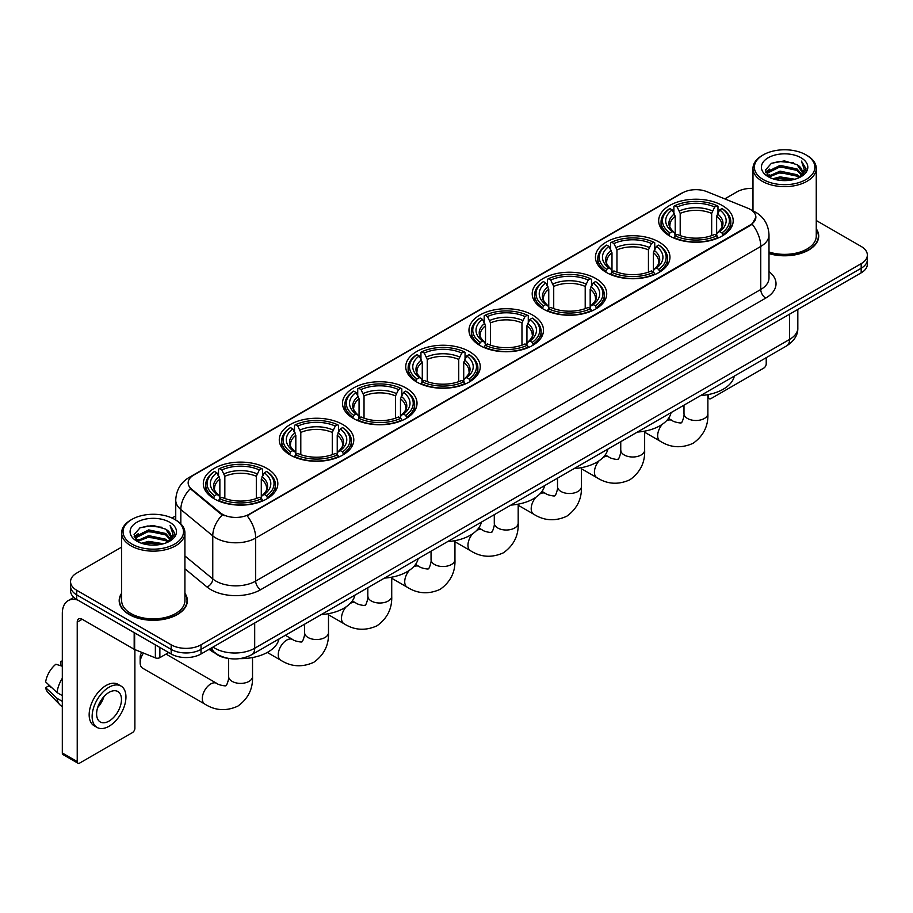 <?xml version="1.0" encoding="UTF-8"?>
<svg xmlns="http://www.w3.org/2000/svg" width="913" height="913" viewBox="0 0 913 913"><rect width="100%" height="100%" fill="white"/><g stroke="black" fill="none" stroke-linecap="round" stroke-linejoin="round"><path stroke-width="1.37" d="M469.35 351.539A37.262 21.513 0 0 0 428.745 346.883A37.262 21.513 0 0 0 405.737 366.752A37.262 21.513 0 0 0 416.659 381.965A37.262 21.513 0 0 0 457.265 386.621A37.262 21.513 0 0 0 480.261 366.752A37.262 21.513 0 0 0 469.35 351.539M659.049 242.025A37.262 21.513 0 0 0 618.443 237.357A37.262 21.513 0 0 0 595.436 257.226A37.262 21.513 0 0 0 606.358 272.439A37.262 21.513 0 0 0 646.963 277.107A37.262 21.513 0 0 0 669.959 257.226A37.262 21.513 0 0 0 659.049 242.025M595.812 278.522A37.262 21.513 0 0 0 555.207 273.866A37.262 21.513 0 0 0 532.211 293.735A37.262 21.513 0 0 0 543.121 308.948A37.262 21.513 0 0 0 583.727 313.616A37.262 21.513 0 0 0 606.723 293.735A37.262 21.513 0 0 0 595.812 278.522M532.576 315.031A37.262 21.513 0 0 0 491.97 310.374A37.262 21.513 0 0 0 468.974 330.244A37.262 21.513 0 0 0 479.884 345.456A37.262 21.513 0 0 0 520.49 350.124A37.262 21.513 0 0 0 543.497 330.244A37.262 21.513 0 0 0 532.576 315.031M406.114 388.048A37.262 21.513 0 0 0 365.508 383.38A37.262 21.513 0 0 0 342.512 403.261A37.262 21.513 0 0 0 353.422 418.474A37.262 21.513 0 0 0 394.028 423.13A37.262 21.513 0 0 0 417.024 403.261A37.262 21.513 0 0 0 406.114 388.048M342.877 424.556A37.262 21.513 0 0 0 302.271 419.889A37.262 21.513 0 0 0 279.275 439.769A37.262 21.513 0 0 0 290.186 454.982A37.262 21.513 0 0 0 330.791 459.638A37.262 21.513 0 0 0 353.799 439.769A37.262 21.513 0 0 0 342.877 424.556M266.927 468.415A37.262 21.513 0 0 0 226.321 463.747A37.262 21.513 0 0 0 203.314 483.616A37.262 21.513 0 0 0 214.224 498.829A37.262 21.513 0 0 0 254.83 503.497A37.262 21.513 0 0 0 277.837 483.616A37.262 21.513 0 0 0 266.927 468.415M722.274 205.516A37.262 21.513 0 0 0 681.669 200.849A37.262 21.513 0 0 0 658.672 220.718A37.262 21.513 0 0 0 669.583 235.931A37.262 21.513 0 0 0 710.188 240.598A37.262 21.513 0 0 0 733.196 220.718A37.262 21.513 0 0 0 722.274 205.516M750.315 209.419A18.979 10.956 0 0 0 747.781 208.187L706.845 191.639A18.979 10.956 0 0 0 682.536 192.871L193.716 475.08A18.979 10.956 0 0 0 188.158 482.829A18.979 10.956 0 0 0 191.593 489.117L220.25 512.752A18.979 10.956 0 0 0 249.226 514.213L750.315 224.918A18.979 10.956 0 0 0 755.873 217.168A18.979 10.956 0 0 0 750.315 209.419M228.889 658.49A21.09 12.177 180 0 1 215.548 653.503L209.91 648.846M121.646 593.267A34.101 19.687 0 0 0 119.181 600.606A34.101 19.687 0 0 0 129.178 614.529A34.101 19.687 0 0 0 166.326 618.797A34.101 19.687 0 0 0 187.382 600.606A34.101 19.687 0 0 0 184.917 593.267M755.873 217.168L752.152 224.142L750.315 225.477L247.092 515.742A24.605 14.209 60 0 1 255.686 538.042A28.12 16.24 180 0 1 215.924 538.042A28.12 16.24 180 0 1 212.763 535.874L180.831 509.534A28.12 16.24 180 0 1 175.741 500.221L175.741 520.011M121.646 547.115L76.726 573.056A21.09 12.177 0 0 0 70.552 581.661L70.552 590.848A21.09 12.177 0 0 0 76.726 599.453L171.176 653.993L171.176 649.394A21.09 12.177 0 0 0 201.008 649.394L861.176 268.251A21.09 12.177 0 0 0 867.35 259.646A21.09 12.177 0 0 1 861.176 268.251L201.008 649.394A21.09 12.177 0 0 1 171.176 649.394L76.726 594.865L171.176 649.394L171.176 644.806A21.09 12.177 0 0 0 201.008 644.806L861.176 263.663A21.09 12.177 0 0 0 867.35 255.047A21.09 12.177 0 0 0 861.176 246.442L816.256 220.501M70.552 586.26A21.09 12.177 0 0 0 76.726 594.865A21.09 12.177 0 0 1 70.552 586.26M224.518 515.742L220.25 513.585L190.315 488.66A24.605 16.457 129.5 0 0 180.831 509.534L180.831 523.891M768.997 253.609A34.101 19.687 0 0 0 818.71 236.113A34.101 19.687 0 0 0 816.256 228.764M752.985 188.363A21.09 12.177 0 0 0 736.894 191.913L724.796 198.897M175.741 515.891L172.032 518.036M70.552 581.661A21.09 12.177 0 0 0 76.726 590.277L171.176 644.806M171.176 653.993A21.09 12.177 0 0 0 201.008 653.993L861.176 272.85A21.09 12.177 0 0 0 867.35 264.234L867.35 255.047M707.883 396.733L708.556 397.121A3.515 2.031 120 0 0 709.287 398.73A3.515 2.031 120 0 0 711.044 398.559L763.736 368.133A3.515 2.031 120 0 0 766.224 363.831L766.224 357.679M708.556 397.121L708.556 394.507M763.245 179.564A30.232 17.45 0 0 0 805.996 179.564A30.232 17.45 0 0 0 805.996 154.879L806.989 155.461A31.635 18.26 0 0 1 816.256 168.369A31.635 18.26 0 0 1 796.729 185.248A31.635 18.26 0 0 1 762.252 181.288A31.635 18.26 0 0 1 752.985 168.369A31.635 18.26 0 0 1 762.252 155.461L763.245 154.879A30.232 17.45 0 0 0 763.245 179.564M768.997 251.988A31.635 18.26 0 0 0 816.256 236.113L816.256 168.369M768.997 253.38A33.747 19.481 0 0 0 818.368 236.113A33.747 19.481 0 0 0 816.256 229.323M772.775 178.743L780.067 176.871L794.858 179.245M774.863 179.382L780.067 178.309L792.701 179.781M768.221 176.392L780.067 171.13L797.049 174.714L799.777 176.985M768.951 176.996L780.067 172.568L797.049 176.152L799.023 177.658M767.251 175.422L767.639 171.61L780.067 165.39L797.049 168.973L801.694 174.246M767.091 174.725L767.639 173.048L780.067 166.828L797.049 170.411L801.363 174.931M798.841 177.807A17.575 10.146 0 0 0 802.196 171.849A17.575 10.146 0 0 0 797.049 164.671L802.185 172.192M801.021 157.755A23.202 13.398 0 0 0 768.267 157.721A23.202 13.398 0 0 0 768.107 176.643A23.202 13.398 0 0 0 768.21 176.7A23.202 13.398 0 0 0 801.123 176.643A23.202 13.398 0 0 0 801.021 157.755M797.049 164.671L784.415 160.905L771.439 163.29L765.425 170.092L769.419 177.339M800.279 177.111L805.882 170.001L805.996 168.722L801.431 161.099L804.307 169.635L799.023 177.727M806.989 155.461L805.996 154.879A30.232 17.45 0 0 0 763.245 154.879M801.431 161.099L805.996 169.008M771.143 163.438L779.086 161.475L793.317 162.754M765.653 172.671L768.244 170.64M773.95 168.209L779.086 167.216L792.815 168.346M773.95 173.949L779.086 172.956L792.815 174.086M775.011 179.416L779.086 178.697L792.678 179.781M765.505 172.112L769.762 169.088M767.765 175.969L769.762 174.828M668.921 235.543L669.914 232.872A33.461 19.321 0 0 1 669.914 208.575L672.219 209.899A30.232 17.45 0 0 0 672.219 231.548L674.49 232.838L675.221 235.554M675.221 234.447L675.221 216.267L672.219 209.899M673.885 212.786L673.885 206.27L674.89 205.699A33.461 19.321 0 0 1 716.979 205.699L714.674 207.034A30.232 17.45 0 0 0 677.184 207.034L680.196 213.402L680.196 235.622M711.672 235.622L711.672 213.402L714.674 207.034M700.579 395.58A38.666 22.323 0 0 0 734.314 376.099M673.885 237.471A34.865 20.132 0 0 0 717.983 237.471L716.979 235.748A33.461 19.321 0 0 1 674.89 235.748L673.885 238.065M717.983 238.065L717.983 237.471M669.914 208.575L668.921 209.145A34.865 20.132 0 0 0 661.058 221.87A34.865 20.132 0 0 0 668.921 234.595M716.979 205.699L717.983 206.27L717.983 212.786M674.89 235.748L677.184 234.413A30.232 17.45 0 0 0 714.674 234.413L716.979 235.748M672.219 231.548L669.914 232.872M677.184 207.034L674.89 205.699M674.49 213.813A27.036 15.612 0 0 0 674.49 232.838L674.616 232.918C670.77 229.209 669.206 226.686 669.925 225.351A26.009 15.019 0 0 1 675.221 216.267M722.948 234.595A34.865 20.132 0 0 0 730.799 221.87A34.865 20.132 0 0 0 722.948 209.145L721.955 208.575A33.461 19.321 0 0 1 721.955 232.872L722.948 235.543M721.955 232.872L719.649 231.548A30.232 17.45 0 0 0 719.649 209.899L721.955 208.575M719.649 209.899L716.637 216.267L716.637 234.447L717.378 232.838L719.649 231.548M716.637 216.267A26.009 15.019 0 0 1 721.943 225.351C722.651 226.698 721.087 229.22 717.253 232.918L717.378 232.838A27.036 15.612 0 0 0 717.378 213.813M716.637 235.554L716.637 234.447M605.684 272.04L606.677 269.381A33.461 19.321 0 0 1 606.677 245.083L608.982 246.407A30.232 17.45 0 0 0 608.982 268.057L611.254 269.346L611.984 272.063M611.984 270.956L611.984 252.775L608.982 246.407M610.649 249.283L610.649 242.778L611.653 242.207A33.461 19.321 0 0 1 653.742 242.207L651.448 243.543A30.232 17.45 0 0 0 613.958 243.543L616.96 249.911L616.96 272.131M648.435 272.131L648.435 249.911L651.448 243.543M637.342 432.077A38.666 22.323 0 0 0 671.089 412.608M610.649 273.98A34.865 20.132 0 0 0 654.747 273.98L653.742 272.257A33.461 19.321 0 0 1 611.653 272.257L610.649 274.573M654.747 274.573L654.747 273.98M606.677 245.083L605.684 245.654A34.865 20.132 0 0 0 597.832 258.379A34.865 20.132 0 0 0 605.684 271.104M653.742 242.207L654.747 242.778L654.747 249.283M611.653 272.257L613.958 270.921A30.232 17.45 0 0 0 651.448 270.921L653.742 272.257M608.982 268.057L606.677 269.381M613.958 243.543L611.653 242.207M611.254 250.322A27.036 15.612 0 0 0 611.254 269.346L611.379 269.426C607.544 265.717 605.981 263.195 606.689 261.86A26.009 15.019 0 0 1 611.984 252.775M659.711 271.104A34.865 20.132 0 0 0 667.574 258.379A34.865 20.132 0 0 0 659.711 245.654L658.718 245.083A33.461 19.321 0 0 1 658.718 269.381L659.711 272.04M658.718 269.381L656.413 268.057A30.232 17.45 0 0 0 656.413 246.407L658.718 245.083M656.413 246.407L653.411 252.775L653.411 270.956L654.142 269.346L656.413 268.057M653.411 252.775A26.009 15.019 0 0 1 658.707 261.86C659.414 263.195 657.851 265.717 654.016 269.426L654.142 269.346A27.036 15.612 0 0 0 654.142 250.322M653.411 272.063L653.411 270.956M542.448 308.548L543.452 305.889A33.461 19.321 0 0 1 543.452 281.592L545.746 282.916A30.232 17.45 0 0 0 545.746 304.565L548.017 305.855L548.759 308.56M548.759 307.453L548.759 289.284L545.746 282.916M547.423 285.792L547.423 279.287L548.416 278.716A33.461 19.321 0 0 1 590.517 278.716L588.212 280.04A30.232 17.45 0 0 0 550.722 280.04L553.723 286.42L553.723 308.64M585.21 308.64L585.21 286.42L588.212 280.04M574.117 468.586A38.666 22.323 0 0 0 607.853 449.116M547.423 310.488A34.865 20.132 0 0 0 591.51 310.488L590.517 308.754A33.461 19.321 0 0 1 548.416 308.754L547.423 311.082M591.51 311.082L591.51 310.488M543.452 281.592L542.448 282.163A34.865 20.132 0 0 0 534.596 294.888A34.865 20.132 0 0 0 542.448 307.613M590.517 278.716L591.51 279.287L591.51 285.792M548.416 308.754L550.722 307.43A30.232 17.45 0 0 0 588.212 307.43L590.517 308.754M545.746 304.565L543.452 305.889M550.722 280.04L548.416 278.716M548.017 286.83A27.036 15.612 0 0 0 548.017 305.855L548.154 305.935C544.308 302.226 542.744 299.704 543.452 298.368A26.009 15.019 0 0 1 548.759 289.284M596.486 307.613A34.865 20.132 0 0 0 604.338 294.888A34.865 20.132 0 0 0 596.486 282.163L595.481 281.592A33.461 19.321 0 0 1 595.481 305.889L596.486 308.548M595.481 305.889L593.188 304.565A30.232 17.45 0 0 0 593.188 282.916L595.481 281.592M593.188 282.916L590.175 289.284L590.175 307.453L590.916 305.855L593.188 304.565M590.175 289.284A26.009 15.019 0 0 1 595.481 298.368C596.189 299.704 594.625 302.226 590.779 305.935L590.916 305.855A27.036 15.612 0 0 0 590.916 286.83M590.175 308.56L590.175 307.453M479.211 345.057L480.215 342.398A33.461 19.321 0 0 1 480.215 318.089L482.521 319.424A30.232 17.45 0 0 0 482.521 341.063L484.792 342.364L485.522 345.068M485.522 343.961L485.522 325.793L482.521 319.424M484.187 322.3L484.187 315.795L485.191 315.225A33.461 19.321 0 0 1 527.28 315.225L524.975 316.549A30.232 17.45 0 0 0 487.485 316.549L490.498 322.917L490.498 345.148M521.974 345.148L521.974 322.917L524.975 316.549M510.881 505.094A38.666 22.323 0 0 0 544.616 485.613M484.187 346.986A34.865 20.132 0 0 0 528.285 346.986L527.28 345.262A33.461 19.321 0 0 1 485.191 345.262L484.187 347.591M528.285 347.591L528.285 346.986M480.215 318.089L479.211 318.66A34.865 20.132 0 0 0 471.359 331.396A34.865 20.132 0 0 0 479.211 344.121M527.28 315.225L528.285 315.795L528.285 322.3M485.191 345.262L487.485 343.939A30.232 17.45 0 0 0 524.975 343.939L527.28 345.262M482.521 341.063L480.215 342.398M487.485 316.549L485.191 315.225M484.792 323.339A27.036 15.612 0 0 0 484.792 342.364L484.917 342.443C481.071 338.723 479.508 336.201 480.227 334.877A26.009 15.019 0 0 1 485.522 325.793M533.249 344.121A34.865 20.132 0 0 0 541.101 331.396A34.865 20.132 0 0 0 533.249 318.66L532.256 318.089A33.461 19.321 0 0 1 532.256 342.398L533.249 345.057M532.256 342.398L529.951 341.063A30.232 17.45 0 0 0 529.951 319.424L532.256 318.089M529.951 319.424L526.938 325.793L526.938 343.961L527.68 342.364L529.951 341.063M526.938 325.793A26.009 15.019 0 0 1 532.245 334.877C532.952 336.212 531.389 338.734 527.554 342.443L527.68 342.364A27.036 15.612 0 0 0 527.68 323.339M526.938 345.068L526.938 343.961M415.986 381.566L416.979 378.906A33.461 19.321 0 0 1 416.979 354.598L419.284 355.933A30.232 17.45 0 0 0 419.284 377.571L421.555 378.861L422.285 381.577M422.285 380.47L422.285 362.301L419.284 355.933M420.95 358.809L420.95 352.304L421.954 351.733A33.461 19.321 0 0 1 464.044 351.733L461.75 353.057A30.232 17.45 0 0 0 424.26 353.057L427.261 359.425L427.261 381.657M458.737 381.657L458.737 359.425L461.75 353.057M447.644 541.603A38.666 22.323 0 0 0 481.391 522.122M420.95 383.494A34.865 20.132 0 0 0 465.048 383.494L464.044 381.771A33.461 19.321 0 0 1 421.954 381.771L420.95 384.099M465.048 384.099L465.048 383.494M416.979 354.598L415.986 355.168A34.865 20.132 0 0 0 408.134 367.905A34.865 20.132 0 0 0 415.986 380.63M464.044 351.733L465.048 352.304L465.048 358.809M421.954 381.771L424.26 380.447A30.232 17.45 0 0 0 461.75 380.447L464.044 381.771M419.284 377.571L416.979 378.906M424.26 353.057L421.954 351.733M421.555 359.848A27.036 15.612 0 0 0 421.555 378.861L421.68 378.952C417.846 375.232 416.282 372.709 416.99 371.386A26.009 15.019 0 0 1 422.285 362.301M470.012 380.63A34.865 20.132 0 0 0 477.876 367.905A34.865 20.132 0 0 0 470.012 355.168L469.02 354.598A33.461 19.321 0 0 1 469.02 378.906L470.012 381.566M469.02 378.906L466.714 377.571A30.232 17.45 0 0 0 466.714 355.933L469.02 354.598M466.714 355.933L463.713 362.301L463.713 380.47L464.443 378.861L466.714 377.571M463.713 362.301A26.009 15.019 0 0 1 469.008 371.386C469.716 372.721 468.152 375.243 464.318 378.952L464.443 378.861A27.036 15.612 0 0 0 464.443 359.848M463.713 381.577L463.713 380.47M352.749 418.074L353.753 415.415A33.461 19.321 0 0 1 353.753 391.106L356.047 392.442A30.232 17.45 0 0 0 356.047 414.08L358.318 415.369L359.06 418.086M359.06 416.979L359.06 398.81L356.047 392.442M357.725 395.318L357.725 388.812L358.718 388.242A33.461 19.321 0 0 1 400.818 388.242L398.513 389.566A30.232 17.45 0 0 0 361.023 389.566L364.025 395.934L364.025 418.165M395.512 418.165L395.512 395.934L398.513 389.566M384.419 578.112A38.666 22.323 0 0 0 418.154 558.63M357.725 420.003A34.865 20.132 0 0 0 401.811 420.003L400.818 418.28A33.461 19.321 0 0 1 358.718 418.28L357.725 420.596M401.811 420.596L401.811 420.003M353.753 391.106L352.749 391.677A34.865 20.132 0 0 0 344.897 404.402A34.865 20.132 0 0 0 352.749 417.138M400.818 388.242L401.811 388.812L401.811 395.318M358.718 418.28L361.023 416.956A30.232 17.45 0 0 0 398.513 416.956L400.818 418.28M356.047 414.08L353.753 415.415M361.023 389.566L358.718 388.242M358.318 396.356A27.036 15.612 0 0 0 358.318 415.369L358.455 415.461C354.609 411.74 353.046 409.218 353.753 407.894A26.009 15.019 0 0 1 359.06 398.81M406.787 417.138A34.865 20.132 0 0 0 414.639 404.402A34.865 20.132 0 0 0 406.787 391.677L405.783 391.106A33.461 19.321 0 0 1 405.783 415.415L406.787 418.074M405.783 415.415L403.489 414.08A30.232 17.45 0 0 0 403.489 392.442L405.783 391.106M403.489 392.442L400.476 398.81L400.476 416.979L401.206 415.369L403.489 414.08M400.476 398.81A26.009 15.019 0 0 1 405.783 407.894C406.49 409.229 404.927 411.752 401.081 415.461L401.206 415.369A27.036 15.612 0 0 0 401.206 396.356M400.476 418.086L400.476 416.979M289.512 454.583L290.517 451.912A33.461 19.321 0 0 1 290.517 427.615L292.822 428.939A30.232 17.45 0 0 0 292.822 450.588L295.093 451.878L295.823 454.594M295.823 453.487L295.823 435.307L292.822 428.939M294.488 431.826L294.488 425.321L295.492 424.75A33.461 19.321 0 0 1 337.582 424.75L335.276 426.074A30.232 17.45 0 0 0 297.786 426.074L300.799 432.442L300.799 454.663M332.275 454.663L332.275 432.442L335.276 426.074M321.182 614.62A38.666 22.323 0 0 0 354.917 595.139M294.488 456.511A34.865 20.132 0 0 0 338.586 456.511L337.582 454.788A33.461 19.321 0 0 1 295.492 454.788L294.488 457.105M338.586 457.105L338.586 456.511M290.517 427.615L289.512 428.186A34.865 20.132 0 0 0 281.661 440.911A34.865 20.132 0 0 0 289.512 453.647M337.582 424.75L338.586 425.321L338.586 431.826M295.492 454.788L297.786 453.464A30.232 17.45 0 0 0 335.276 453.464L337.582 454.788M292.822 450.588L290.517 451.912M297.786 426.074L295.492 424.75M295.093 432.865A27.036 15.612 0 0 0 295.093 451.878L295.219 451.969C291.373 448.249 289.809 445.727 290.528 444.403A26.009 15.019 0 0 1 295.823 435.307M343.55 453.647A34.865 20.132 0 0 0 351.402 440.911A34.865 20.132 0 0 0 343.55 428.186L342.558 427.615A33.461 19.321 0 0 1 342.558 451.912L343.55 454.583M342.558 451.912L340.252 450.588A30.232 17.45 0 0 0 340.252 428.939L342.558 427.615M340.252 428.939L337.239 435.307L337.239 453.487L337.981 451.878L340.252 450.588M337.239 435.307A26.009 15.019 0 0 1 342.546 444.403C343.254 445.738 341.69 448.26 337.856 451.969L337.981 451.878A27.036 15.612 0 0 0 337.981 432.865M337.239 454.594L337.239 453.487M143.467 653.069A11.949 6.905 120 0 0 140.157 662.712L140.157 656.972A4.919 2.842 -60 0 1 141.937 652.441M140.157 662.712A11.949 6.905 120 0 0 142.633 668.19L204.774 704.06A11.949 6.905 -60 0 1 202.937 694.485A11.949 6.905 -60 0 1 210.743 683.951A11.949 6.905 -60 0 1 216.723 683.358C218.093 684.99 227.143 686.633 225.865 685.446C226.241 687.147 229.346 678.485 228.627 676.487A11.949 6.905 180 0 0 232.13 681.372A11.949 6.905 180 0 0 249.032 681.372A11.949 6.905 180 0 0 252.524 676.487C253.038 688.859 248.131 698.742 237.814 706.148C226.253 711.387 215.24 710.691 204.774 704.06M213.562 498.441L214.555 495.77A33.461 19.321 0 0 1 214.555 471.473L216.86 472.797A30.232 17.45 0 0 0 216.86 494.447L219.131 495.736L219.862 498.452M219.862 497.345L219.862 479.165L216.86 472.797M218.527 475.673L218.527 469.168L219.531 468.597A33.461 19.321 0 0 1 261.62 468.597L259.326 469.933A30.232 17.45 0 0 0 221.825 469.933L224.838 476.301L224.838 498.521M256.313 498.521L256.313 476.301L259.326 469.933M209.123 649.303A38.666 22.323 0 0 0 213.231 652.099A38.666 22.323 0 0 0 215 653.057M239.731 658.627A38.666 22.323 0 0 0 278.967 638.997M218.527 500.37A34.865 20.132 0 0 0 262.624 500.37L261.62 498.646A33.461 19.321 0 0 1 219.531 498.646L218.527 500.963M262.624 500.963L262.624 500.37M214.555 471.473L213.562 472.044A34.865 20.132 0 0 0 205.71 484.769A34.865 20.132 0 0 0 213.562 497.494M261.62 468.597L262.624 469.168L262.624 475.673M219.531 498.646L221.825 497.311A30.232 17.45 0 0 0 259.326 497.311L261.62 498.646M216.86 494.447L214.555 495.77M221.825 469.933L219.531 468.597M219.131 476.712A27.036 15.612 0 0 0 219.131 495.736L219.257 495.816C215.422 492.107 213.847 489.585 214.566 488.25A26.009 15.019 0 0 1 219.862 479.165M267.589 497.494A34.865 20.132 0 0 0 275.441 484.769A34.865 20.132 0 0 0 267.589 472.044L266.596 471.473A33.461 19.321 0 0 1 266.596 495.77L267.589 498.441M266.596 495.77L264.291 494.447A30.232 17.45 0 0 0 264.291 472.797L266.596 471.473M264.291 472.797L261.289 479.165L261.289 497.345L262.02 495.736L264.291 494.447M261.289 479.165A26.009 15.019 0 0 1 266.585 488.25C267.292 489.585 265.729 492.107 261.894 495.816L262.02 495.736A27.036 15.612 0 0 0 262.02 476.712M261.289 498.452L261.289 497.345M159.866 647.454L159.866 657.645L168.688 652.555M77.776 600.069A28.12 16.24 -120 0 0 68.133 600.651A28.12 16.24 -120 0 0 62.312 613.525L62.312 753.008L77.228 761.613L77.228 622.13A7.03 4.063 60 0 1 78.678 618.911A7.03 4.063 60 0 1 82.193 619.265L134.177 649.269L134.177 632.629M77.228 761.613A3.515 2.031 120 0 0 77.947 763.222L63.043 754.617A3.515 2.031 -60 0 1 62.312 753.008M77.947 763.222A3.515 2.031 120 0 0 79.705 763.051L132.408 732.625A3.515 2.031 120 0 0 134.884 728.323L134.884 649.6M159.866 657.645A3.515 2.031 180 0 1 155.37 657.874L134.645 649.497A3.515 2.031 180 0 1 134.177 649.269M109.035 721.087A17.575 10.146 120 0 0 120.516 705.601A17.575 10.146 120 0 0 117.823 691.518A17.575 10.146 120 0 0 109.035 692.396A17.575 10.146 120 0 0 97.554 707.883A17.575 10.146 120 0 0 100.247 721.966A17.575 10.146 120 0 0 109.035 721.087M97.68 707.472A17.575 10.146 120 0 0 103.991 696.539M62.312 661.834L60.817 661.389L60.817 664.915L62.312 665.782M120.995 686.04L118.005 684.316A23.898 13.798 120 0 0 106.056 685.503A23.898 13.798 120 0 0 90.444 706.571A23.898 13.798 120 0 0 94.107 725.721L97.086 727.444A23.898 13.798 120 0 0 109.035 726.257A23.898 13.798 120 0 0 124.659 705.201A23.898 13.798 120 0 0 120.995 686.04A23.898 13.798 120 0 0 109.035 687.227A23.898 13.798 120 0 0 93.423 708.294A23.898 13.798 120 0 0 97.086 727.444M62.312 678.268A23.202 13.398 120 0 0 57.028 692.568L45.65 681.92A18.283 10.557 120 0 1 55.853 664.253L62.312 666.216M62.312 695.615L57.028 692.568M51.801 687.683L48.709 685.891L45.65 687.66L57.028 698.308L62.312 701.355M57.028 698.308A23.202 13.398 120 0 0 59.893 704.79A23.202 13.398 120 0 0 61.65 706.171L62.312 706.548M62.312 660.966A18.283 10.557 120 0 0 60.817 661.389M45.65 687.66A18.283 10.557 120 0 0 47.807 692.214L59.893 704.79M131.906 544.068A30.232 17.45 0 0 0 174.657 544.068A30.232 17.45 0 0 0 174.657 519.383L175.65 519.954A31.635 18.26 0 0 1 184.917 532.872A31.635 18.26 0 0 1 165.39 549.752A31.635 18.26 0 0 1 130.913 545.791A31.635 18.26 0 0 1 121.646 532.872A31.635 18.26 0 0 1 130.913 519.954L131.906 519.383A30.232 17.45 0 0 0 131.906 544.068M121.646 532.872L121.646 600.606A31.635 18.26 0 0 0 130.913 613.525A31.635 18.26 0 0 0 165.39 617.485A31.635 18.26 0 0 0 184.917 600.606L184.917 532.872M121.646 593.827A33.747 19.481 0 0 0 119.535 600.606A33.747 19.481 0 0 0 129.418 614.381A33.747 19.481 0 0 0 166.2 618.603A33.747 19.481 0 0 0 187.028 600.606A33.747 19.481 0 0 0 184.917 593.827M141.435 543.246L148.739 541.375L163.518 543.737M143.524 543.874L148.739 542.801L161.361 544.274M136.882 540.895L148.739 535.634L165.709 539.218L168.437 541.477M137.612 541.489L148.739 537.061L165.709 540.644L167.684 542.162M135.911 539.914L136.311 536.114L148.739 529.894L165.709 533.477L170.354 538.75M135.763 539.218L136.311 537.54L148.739 531.32L165.709 534.904L170.023 539.435M167.501 542.311A17.575 10.146 0 0 0 170.857 536.342A17.575 10.146 0 0 0 165.709 529.163L170.845 536.696M169.692 522.247A23.202 13.398 0 0 0 136.927 522.225A23.202 13.398 0 0 0 136.779 541.135A23.202 13.398 0 0 0 136.882 541.192A23.202 13.398 0 0 0 169.784 541.135A23.202 13.398 0 0 0 169.692 522.247M165.709 529.163L153.076 525.397L140.111 527.782L134.085 534.584L138.08 541.831M168.951 541.603L174.554 534.493L174.657 533.215L170.103 525.591L172.979 534.139L167.695 542.219M175.65 519.954L174.657 519.383A30.232 17.45 0 0 0 131.906 519.383M170.103 525.591L174.657 533.512M139.803 527.931L147.746 525.979L161.989 527.258M134.314 537.175L136.916 535.132M142.622 532.713L147.746 531.72L161.475 532.838M142.622 538.453L147.746 537.46L161.475 538.579M143.672 543.92L147.746 543.201L161.339 544.285M134.165 536.604L138.422 533.58M136.436 540.473L138.422 539.321M191.593 489.117L191.593 489.95M220.25 512.752L220.25 513.585M249.226 514.213L249.226 514.784M768.997 271.572A35.151 20.291 180 0 1 765.722 298.106L260.662 589.695A7.03 4.063 60 0 1 255.686 581.09L760.757 289.489A28.12 16.24 0 0 0 768.997 278.009L768.997 234.961A28.12 16.24 180 0 1 760.757 246.442A24.605 14.209 -120 0 0 752.152 224.142M260.662 589.695A35.151 20.291 180 0 1 210.949 589.695A35.151 20.291 180 0 1 207.011 586.991L184.917 568.776M222.35 514.886A24.605 16.457 129.5 0 0 212.763 535.874L212.763 578.922A28.12 16.24 0 0 0 215.924 581.09A28.12 16.24 0 0 0 255.686 581.09L255.686 538.042L760.757 246.442L760.757 289.489A7.03 4.063 60 0 0 765.722 298.106M768.997 234.961C768.518 224.849 764.067 217.271 755.656 212.215L752.107 210.481A24.605 11.527 112 0 0 751.776 210.367M191.627 476.518A24.605 14.209 -120 0 0 189.082 477.476C180.66 482.532 176.22 490.11 175.741 500.221M189.082 477.476L680.47 193.773A24.605 14.209 60 0 1 682.331 192.985M201.008 644.806L201.008 653.993M861.176 263.663L861.176 272.85M76.726 590.277L76.726 599.453M184.917 555.96L212.763 578.922A7.03 4.702 -50.5 0 1 207.011 586.991M213.037 647.043A28.12 16.24 0 0 0 214.92 648.253A28.12 16.24 0 0 0 254.693 648.253L789.585 339.431A28.12 16.24 0 0 0 797.825 327.95C798.03 334.934 794.31 340.903 786.675 345.867L251.783 654.689A14.06 8.114 60 0 0 254.693 648.253L254.693 622.997M789.585 314.175L789.585 339.431A14.06 8.114 60 0 1 786.675 345.867M211.896 647.705A14.06 9.404 129.5 0 0 214.35 652.27L210.081 648.755M707.883 394.644L707.883 413.589A11.949 6.905 180 0 1 704.38 418.474A11.949 6.905 180 0 1 687.478 418.474A11.949 6.905 180 0 1 683.985 413.589C684.704 415.586 681.6 424.26 681.224 422.559C682.502 423.735 673.44 422.091 672.082 420.459L668.476 418.382M666.342 420.927A11.949 6.905 -60 0 1 672.082 420.459M707.883 413.589C708.397 425.96 703.489 435.855 693.172 443.25C681.6 448.488 670.587 447.792 660.133 441.162A11.949 6.905 -60 0 1 662.336 424.26M711.672 213.402A26.009 15.019 0 0 0 680.196 213.402M712.402 210.949A27.036 15.612 0 0 0 679.455 210.949M644.646 431.153L644.646 450.098A11.949 6.905 180 0 1 641.154 454.982A11.949 6.905 180 0 1 624.252 454.982A11.949 6.905 180 0 1 620.749 450.098C621.479 452.095 618.375 460.757 617.987 459.056C619.265 460.243 610.215 458.6 608.845 456.968L605.251 454.891M603.105 457.436A11.949 6.905 -60 0 1 608.845 456.968M644.646 450.098C645.16 462.469 640.253 472.352 629.936 479.759C618.375 484.997 607.362 484.301 596.897 477.67A11.949 6.905 -60 0 1 599.099 460.768M648.435 249.911A26.009 15.019 0 0 0 616.96 249.911M649.177 247.457A27.036 15.612 0 0 0 616.229 247.457M581.421 467.661L581.421 486.606A11.949 6.905 180 0 1 577.918 491.491A11.949 6.905 180 0 1 561.016 491.491A11.949 6.905 180 0 1 557.512 486.606C558.242 488.603 555.138 497.265 554.75 495.565C556.04 496.752 546.978 495.108 545.62 493.477L542.014 491.399M539.88 493.933A11.949 6.905 -60 0 1 545.62 493.477M581.421 486.606C581.923 498.977 577.027 508.861 566.711 516.267C555.138 521.506 544.125 520.809 533.66 514.179A11.949 6.905 -60 0 1 535.874 497.277M585.21 286.42A26.009 15.019 0 0 0 553.723 286.42M585.941 283.966A27.036 15.612 0 0 0 552.993 283.966M518.185 504.17L518.185 523.115A11.949 6.905 180 0 1 514.681 527.999A11.949 6.905 180 0 1 497.779 527.999A11.949 6.905 180 0 1 494.287 523.115C495.006 525.112 491.902 533.774 491.525 532.074C492.803 533.26 483.742 531.617 482.384 529.985L478.777 527.908M476.643 530.442A11.949 6.905 -60 0 1 482.384 529.985M518.185 523.115C518.698 535.486 513.791 545.369 503.474 552.776C491.902 558.014 480.889 557.318 470.435 550.687A11.949 6.905 -60 0 1 472.637 533.785M521.974 322.917A26.009 15.019 0 0 0 490.498 322.917M522.704 320.463A27.036 15.612 0 0 0 489.756 320.463M454.948 540.667L454.948 559.623A11.949 6.905 180 0 1 451.456 564.496A11.949 6.905 180 0 1 434.554 564.496A11.949 6.905 180 0 1 431.05 559.623C431.781 561.621 428.676 570.283 428.288 568.582C429.567 569.769 420.516 568.126 419.147 566.494L415.552 564.417M413.406 566.95A11.949 6.905 -60 0 1 419.147 566.494M454.948 559.623C455.461 571.995 450.554 581.878 440.237 589.284C428.676 594.523 417.663 593.815 407.198 587.196A11.949 6.905 -60 0 1 409.401 570.283M458.737 359.425A26.009 15.019 0 0 0 427.261 359.425M459.479 356.972A27.036 15.612 0 0 0 426.531 356.972M391.723 577.176L391.723 596.132A11.949 6.905 180 0 1 388.219 601.005A11.949 6.905 180 0 1 371.317 601.005A11.949 6.905 180 0 1 367.813 596.132C368.544 598.129 365.44 606.791 365.052 605.091C366.341 606.266 357.28 604.623 355.922 603.002L352.315 600.925M350.181 603.459A11.949 6.905 -60 0 1 355.922 603.002M391.723 596.132C392.225 608.503 387.329 618.386 377.012 625.793C365.44 631.02 354.427 630.324 343.961 623.705A11.949 6.905 -60 0 1 346.175 606.791M395.512 395.934A26.009 15.019 0 0 0 364.025 395.934M396.242 393.48A27.036 15.612 0 0 0 363.294 393.48M328.486 613.684L328.486 632.641A11.949 6.905 180 0 1 324.982 637.514A11.949 6.905 180 0 1 308.08 637.514A11.949 6.905 180 0 1 304.588 632.641C305.307 634.638 302.203 643.3 301.826 641.599C303.105 642.775 294.043 641.131 292.685 639.511L285.381 635.288M328.486 632.641C329 645.012 324.092 654.895 313.775 662.302C302.203 667.529 291.19 666.832 280.736 660.213A11.949 6.905 -60 0 1 278.899 650.627A11.949 6.905 -60 0 1 286.705 640.104A11.949 6.905 -60 0 1 292.685 639.511M332.275 432.442A26.009 15.019 0 0 0 300.799 432.442M333.005 429.989A27.036 15.612 0 0 0 300.057 429.989M256.313 476.301A26.009 15.019 0 0 0 224.838 476.301M257.044 473.847A27.036 15.612 0 0 0 224.107 473.847M77.228 622.13L82.193 619.265M134.645 632.892L134.645 649.497M155.37 657.874L155.37 644.863M680.47 193.773L684.978 191.673M251.783 654.689C240.461 660.373 229.152 660.373 217.842 654.689L214.35 652.27M797.825 327.95L797.825 309.416M709.287 398.73L707.883 397.92M818.368 238.932L818.368 236.113M767.046 175.17L767.046 174.006M752.985 210.857L752.985 168.369M660.133 441.162L644.646 432.226M661.058 228.307L661.058 221.87M730.799 228.307L730.799 221.87M683.985 405.155L683.985 413.589M596.897 477.67L581.421 468.734M597.832 264.816L597.832 258.379M667.574 264.816L667.574 258.379M620.749 441.664L620.749 450.098M533.66 514.179L518.185 505.243M534.596 301.324L534.596 294.888M604.338 301.324L604.338 294.888M557.512 478.172L557.512 486.606M470.435 550.687L454.948 541.751M471.359 337.821L471.359 331.396M541.101 337.821L541.101 331.396M494.287 514.681L494.287 523.115M407.198 587.196L391.723 578.26M408.134 374.33L408.134 367.905M477.876 374.33L477.876 367.905M431.05 551.19L431.05 559.623M343.961 623.705L328.486 614.769M344.897 410.839L344.897 404.402M414.639 410.839L414.639 404.402M367.813 587.698L367.813 596.132M280.736 660.213L267.292 652.453M281.661 447.347L281.661 440.911M351.402 447.347L351.402 440.911M304.588 624.207L304.588 632.641M252.524 657.543L252.524 676.487M205.71 491.205L205.71 484.769M275.441 491.205L275.441 484.769M216.723 683.358L166.029 654.096M228.627 658.456L228.627 676.487M68.133 600.651L73.827 597.364M187.028 603.425L187.028 600.606M135.706 539.674L135.706 538.51M119.535 603.425L119.535 600.606"/></g></svg>

